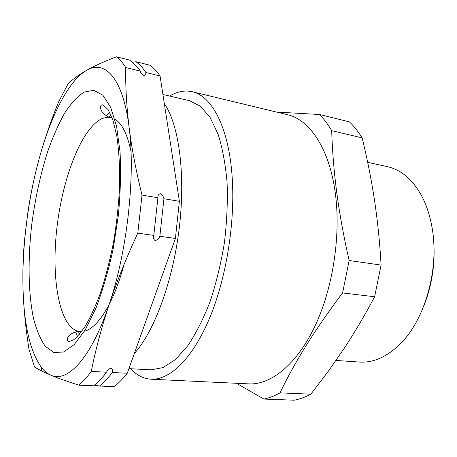 <?xml version="1.0" encoding="UTF-8"?>
<svg xmlns="http://www.w3.org/2000/svg" width="457" height="457" viewBox="0 0 457 457"><rect width="100%" height="100%" fill="white"/><g stroke="black" fill="none" stroke-linecap="round" stroke-linejoin="round"><path stroke-width="0.69" d="M78.867 385.171C82.951 381.755 87.081 377.174 91.263 371.427C95.57 349.862 101.534 327.532 109.16 304.425C116.918 281.323 126.469 257.559 137.803 233.144L142.018 195.088C136.077 171.164 131.77 148.565 129.097 127.292C126.549 106.058 125.424 86.139 125.732 67.522C122.83 62.82 119.728 59.244 116.421 56.799C104.527 61.312 94.605 65.825 86.647 70.327L83.74 72.029C77.302 75.971 72.092 79.872 68.099 83.74L58.519 102.077C50.784 121.145 44.352 139.956 39.211 158.499C34.178 177.059 30.368 195.265 27.774 213.111L24.564 239.794C22.981 256.497 22.513 274 23.147 292.309C23.884 310.629 25.86 329.726 29.071 349.594L34.572 367.102L41.696 371.067L51.018 375.271C58.296 378.276 67.579 381.572 78.867 385.171L93.834 385.799C98.038 382.423 102.282 377.888 106.567 372.204C107.366 370.267 108.817 368.925 110.92 368.176C112.439 369.107 112.919 370.553 112.371 372.501L127.275 373.26L175.391 238.468L179.384 201.309L160.07 75.988C156.877 71.298 153.483 67.71 149.879 65.22L136.02 61.735C139.505 64.203 142.784 67.785 145.852 72.48L160.07 75.988M163.937 198.738L159.853 236.269C158.939 238.485 157.379 239.948 155.157 240.65C153.609 239.434 153.152 237.686 153.792 235.412L157.916 197.732C157.751 195.625 158.545 194.276 160.287 193.682C162.281 194.899 163.497 196.584 163.937 198.738L179.384 201.309M145.852 72.48C145.989 74.205 145.246 75.239 143.624 75.582C141.79 74.405 140.687 72.914 140.322 71.121L139.008 69.161L130.628 60.375L116.421 56.799M134.324 353.501C154.135 331.833 172.986 281.301 179.344 227.34C185.731 173.369 178.778 124.31 164.331 103.642M162.921 94.473L189.518 100.717L200.349 106.173L210.071 117.386L218.12 134.284C222.508 148.217 225.501 164.389 227.1 182.806C227.786 202.165 226.872 222.233 224.358 243.015C220.937 263.672 216.184 283.191 210.094 301.58C203.394 318.809 195.979 333.496 187.861 345.635L175.397 359.596L162.915 367.628L150.987 369.827L128.925 368.639M336.009 360.447L359.436 362.047C373.289 362.967 386.851 356.957 400.126 344.007C425.187 319.689 439.714 267.796 431.934 226.889C429.791 214.956 426.278 204.456 421.405 195.407C412.294 179.253 400.96 169.673 387.405 166.674L367.679 162.338M130.611 368.73C136.62 375.226 143.447 378.722 151.101 379.213L248.842 383.88C270.59 385.028 296.279 364.989 314.53 327.058C332.73 289.167 341.042 236.103 335.352 193.517C329.56 148.645 309.572 119.545 287.384 114.684L192.26 91.737C184.777 90.063 177.242 91.503 169.65 96.05M151.101 379.213C169.798 380.235 192.751 358.556 209.849 317.489C226.895 276.474 235.732 219.114 231.922 173.711C228.083 125.846 211.357 95.799 192.26 91.737M276.536 112.068L319.546 114.501C323.922 118.934 327.972 124.315 331.696 130.651C332.273 150.422 333.97 171.169 336.78 192.888C339.688 214.556 343.801 237.097 349.125 260.501L381.087 265.089L374.614 296.742C365.194 314.61 355.186 331.611 344.601 347.748L328.16 371.461L310.84 394.18C305.236 397.156 299.689 399.161 294.199 400.201L263.9 399.064L236.532 383.297M349.125 260.501L342.596 292.943L374.614 296.742M331.696 130.651L362.138 137.877C367.137 158.213 371.261 178.967 374.506 200.132C377.648 221.211 379.841 242.861 381.087 265.089M319.546 114.501L349.474 121.893C354.026 126.298 358.248 131.622 362.138 137.877M342.596 292.943C315.507 328.743 294.651 362.053 280.027 392.871L310.84 394.18M280.027 392.871C274.583 395.928 269.207 397.99 263.9 399.064M433.362 237.526C435.715 261.473 432.408 284.608 423.422 306.933M91.263 371.427L106.567 372.204M137.803 233.144L153.792 235.412M142.018 195.088L157.916 197.732M125.732 67.522L140.322 71.121M112.371 372.501C108.046 378.162 103.762 382.675 99.512 386.039L114.096 386.651C118.454 383.32 122.847 378.859 127.275 373.26M99.512 386.039L94.919 385.234M159.853 236.269L175.391 238.468M132.901 62.198L136.02 61.735M23.147 292.309C24.427 326.835 30.505 351.879 41.387 367.439C44.3 371.181 47.511 373.792 51.018 375.271C67.402 382.949 91.309 358.219 109.16 304.425C127.24 251.59 135.598 175.631 129.097 127.292C123.019 77.85 104.739 59.381 86.647 70.327L83.648 72.257C66.425 84.728 50.161 118.563 39.211 158.499C27.563 200.903 21.542 250.379 23.147 292.309M110.834 114.707L109.234 117.135M78.535 331.542L79.392 334.318M109.554 112.056L106.532 115.924M75.605 331.942L77.422 336.501M84.099 92.103L93.839 90.292L102.888 95.245L110.668 107.332L116.569 126.429L120.042 151.815C121.042 171.461 120.488 192.608 118.374 215.27L113.165 248.962C108.383 270.898 102.631 290.658 95.907 308.241L85.219 329.897L74.171 344.629L63.472 352.067L53.692 352.404L45.254 346.252C40.376 339.26 36.434 329.845 33.418 318.003C28.208 292.731 27.803 259.279 31.699 224.964C35.092 198.829 40.439 174.288 47.751 151.33C52.881 136.849 58.507 124.115 64.631 113.13C70.966 103.402 77.456 96.393 84.099 92.103M112.136 117.923L110.691 117.523C108.606 117.809 101.757 113.193 100.877 109.434C99.957 106.321 100.649 104.784 102.945 104.813L108.155 109.651L112.833 119.871L116.803 135.98C118.894 150.25 119.854 166.388 119.683 184.394C118.826 203.062 116.838 222.028 113.713 241.279C110 260.199 105.464 277.742 100.117 293.908C95.399 306.453 90.452 317.187 85.276 326.109C80.638 332.902 76.707 337.5 73.497 339.899L69.041 341.602C66.979 340.596 66.745 338.934 68.339 336.615C68.39 335.644 74.205 330.891 80.044 331.576L81.546 331.599M84.442 331.171C97.649 328.257 113.742 303.02 123.824 265.123M131.01 151.507C127.412 134.204 122.008 123.419 114.798 119.151M112.102 117.826L107.241 117.278L102.528 118.38C82.123 127.115 62.866 176.75 57.005 227.026C50.978 277.268 58.85 326.012 78.056 331.268M80.044 331.576L81.483 331.685M41.387 367.439L41.696 371.067"/></g></svg>
